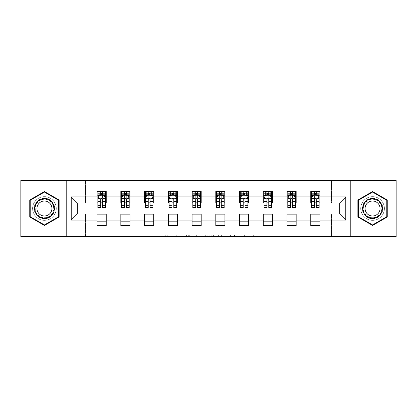 <?xml version="1.0" encoding="UTF-8"?>
<svg xmlns="http://www.w3.org/2000/svg" width="417" height="417" viewBox="0 0 417 417"><rect width="100%" height="100%" fill="white"/><g stroke="black" fill="none" stroke-linecap="round" stroke-linejoin="round"><path stroke-width="0.31" stroke-dasharray="2.08 1.56" d="M184.152 236.653L167.233 236.653L184.152 236.653L184.152 235.131L176.271 235.131L176.271 236.653L176.271 235.131L184.152 235.131L184.152 236.653L184.152 235.131L176.271 235.131L176.271 236.653L176.271 235.131L184.152 235.131L167.233 235.131L184.152 235.131M372.558 196.631A11.869 11.869 0 0 0 360.689 208.5A11.869 11.869 0 0 0 372.558 220.369A11.869 11.869 0 0 0 384.432 208.5A11.869 11.869 0 0 0 372.558 196.631A11.869 11.869 0 0 0 360.689 208.5A11.869 11.869 0 0 0 372.558 220.369A11.869 11.869 0 0 0 384.432 208.5A11.869 11.869 0 0 0 372.558 196.631M44.442 220.369A11.869 11.869 0 0 1 32.568 208.5A11.869 11.869 0 0 1 44.442 196.631A11.869 11.869 0 0 0 32.568 208.5A11.869 11.869 0 0 0 44.442 220.369A11.869 11.869 0 0 0 56.311 208.5A11.869 11.869 0 0 0 44.442 196.631A11.869 11.869 0 0 1 56.311 208.5A11.869 11.869 0 0 1 44.442 220.369M252.16 236.653L234.531 236.653L252.16 236.653L252.16 235.131L244.612 235.131L253.651 235.131L253.651 236.653L253.651 235.131L234.531 235.131L253.651 235.131L253.651 236.653L253.651 235.131L252.16 235.131L252.16 236.653M243.121 236.653L235.125 236.653L243.121 236.653L243.121 235.131L244.612 235.131L243.121 235.131L243.121 236.653L243.121 235.131L235.125 235.131L235.125 236.653L235.125 235.131L243.121 235.131L243.121 236.653M233.035 236.653L234.531 236.653L233.035 236.653L233.035 235.131L234.531 235.131L233.035 235.131L233.035 236.653M165.737 236.653L167.233 236.653L165.737 236.653L165.737 235.131L167.233 235.131L165.737 235.131L165.737 236.653M20.85 236.653L85.532 236.653L85.532 213.827L331.468 213.827L331.468 236.653L85.532 236.653L85.532 213.827L331.468 213.827L331.468 236.653L396.15 236.653L396.15 180.347L331.468 180.347L331.468 203.173L85.532 203.173L85.532 180.347L331.468 180.347L331.468 203.173L85.532 203.173L85.532 180.347L20.85 180.347L20.85 236.653M207.192 236.653L205.701 236.653L207.192 236.653L207.192 235.131L207.192 236.653M188.072 236.653L205.701 236.653L186.576 236.653L188.072 236.653L188.072 235.131L207.192 235.131L186.576 235.131L186.576 236.653L186.576 235.131L188.072 235.131L188.072 236.653M211.299 236.653L230.424 236.653L209.808 236.653L211.299 236.653L211.299 235.131L230.424 235.131L230.424 236.653L230.424 235.131L221.385 235.131L221.385 236.653M97.098 221.818L106.231 221.818L106.231 225.623L97.098 225.623L97.098 213.978L77.312 213.978L77.312 203.022L106.231 202.87L106.231 195.182L97.098 195.182L97.098 191.377L106.231 191.377L106.231 195.182M120.836 221.818L129.968 221.818L129.968 225.623L120.836 225.623L120.836 213.978L97.098 214.13M144.579 221.818L153.711 221.818L153.711 225.623L144.579 225.623L144.579 213.978L120.836 214.13M168.322 221.818L177.454 221.818L177.454 225.623L168.322 225.623L168.322 213.978L144.579 214.13M192.065 221.818L201.197 221.818L201.197 225.623L192.065 225.623L192.065 213.978L168.322 214.13M215.803 221.818L224.935 221.818L224.935 225.623L215.803 225.623L215.803 213.978L192.065 214.13M239.546 221.818L248.678 221.818L248.678 225.623L239.546 225.623L239.546 213.978L215.803 214.13M263.289 221.818L272.421 221.818L272.421 225.623L263.289 225.623L263.289 213.978L239.546 214.13M287.032 221.818L296.164 221.818L296.164 225.623L287.032 225.623L287.032 213.978L263.289 214.13M310.769 221.818L319.902 221.818L319.902 225.623L310.769 225.623L310.769 213.978L287.032 214.13M120.836 191.377L129.968 191.377L129.968 195.182L120.836 195.182L120.836 191.377M144.579 191.377L153.711 191.377L153.711 195.182L144.579 195.182L144.579 191.377M168.322 191.377L177.454 191.377L177.454 195.182L168.322 195.182L168.322 191.377M192.065 191.377L201.197 191.377L201.197 195.182L192.065 195.182L192.065 191.377M215.803 191.377L224.935 191.377L224.935 195.182L215.803 195.182L215.803 191.377M239.546 191.377L248.678 191.377L248.678 195.182L239.546 195.182L239.546 191.377M263.289 191.377L272.421 191.377L272.421 195.182L263.289 195.182L263.289 191.377M287.032 191.377L296.164 191.377L296.164 195.182L287.032 195.182L287.032 191.377M310.769 191.377L319.902 191.377L319.902 195.182L310.769 195.182L310.769 191.377M310.769 214.13L339.688 213.978L339.688 203.022L296.164 203.022L296.164 195.182M296.164 202.87L272.421 203.022L272.421 195.182M272.421 202.87L248.678 203.022L248.678 195.182M248.678 202.87L224.935 203.022L224.935 195.182M224.935 202.87L201.197 203.022L201.197 195.182M201.197 202.87L177.454 203.022L177.454 195.182M177.454 202.87L153.711 203.022L153.711 195.182M153.711 202.87L129.968 203.022L129.968 195.182M129.968 202.87L106.231 202.87M102.577 195.182L100.747 195.182M97.098 202.87L97.098 195.182M97.859 202.87L100.747 202.87M102.577 202.87L105.47 202.87M106.231 221.818L106.231 214.13M129.968 221.818L129.968 214.13M120.836 202.87L120.836 195.182M126.32 195.182L124.49 195.182M121.597 202.87L124.49 202.87M126.32 202.87L129.207 202.87M153.711 221.818L153.711 214.13M144.579 202.87L144.579 195.182M150.057 195.182L148.233 195.182M145.34 202.87L148.233 202.87M150.057 202.87L152.95 202.87M177.454 221.818L177.454 214.13M168.322 202.87L168.322 195.182M173.8 195.182L171.976 195.182M169.083 202.87L171.976 202.87M173.8 202.87L176.693 202.87M201.197 221.818L201.197 214.13M192.065 202.87L192.065 195.182M197.543 195.182L195.714 195.182M192.826 202.87L195.714 202.87M197.543 202.87L200.436 202.87M224.935 221.818L224.935 214.13M215.803 202.87L215.803 195.182M221.286 195.182L219.457 195.182M216.564 202.87L219.457 202.87M221.286 202.87L224.174 202.87M248.678 221.818L248.678 214.13M239.546 202.87L239.546 195.182M245.024 195.182L243.2 195.182M240.307 202.87L243.2 202.87M245.024 202.87L247.917 202.87M272.421 221.818L272.421 214.13M263.289 202.87L263.289 195.182M268.767 195.182L266.943 195.182M264.05 202.87L266.943 202.87M268.767 202.87L271.66 202.87M296.164 221.818L296.164 214.13M287.032 202.87L287.032 195.182M292.51 195.182L290.68 195.182M287.793 202.87L290.68 202.87M292.51 202.87L295.403 202.87M319.902 221.818L319.902 214.13M310.769 202.87L310.769 195.182M319.902 202.87L319.902 195.182M316.253 195.182L314.423 195.182M311.53 202.87L314.423 202.87M316.253 202.87L319.141 202.87M66.204 236.653L66.204 180.347M350.796 180.347L350.796 236.653M29.753 216.981L44.442 225.456L59.125 216.981L59.125 200.019L44.442 191.544L29.753 200.019L29.753 216.981M387.247 216.981L387.247 200.019L372.558 191.544L357.875 200.019L357.875 216.981L372.558 225.456L387.247 216.981M189.714 236.653L191.883 236.653L189.714 236.653L189.714 235.131L188.672 235.131L188.672 236.653L188.672 235.131L191.883 235.131L189.714 235.131L189.714 236.653M191.883 236.653L196.662 236.653L191.883 236.653L191.883 235.131L196.662 235.131L196.662 236.653L196.662 235.131L191.883 235.131L191.883 236.653M211.299 235.131L219.889 235.131L219.889 236.653L219.889 235.131L218.399 235.131L219.889 235.131L219.889 236.653L219.889 235.131L221.385 235.131M211.899 235.131L211.899 236.653L211.899 235.131M209.808 235.131L209.808 236.653L209.808 235.131M97.859 191.377L97.859 195.182L97.859 193.358L100.747 193.358L100.747 191.377L105.47 191.377L100.747 191.377M97.859 198.304L97.859 205.607L97.859 198.304L99.382 195.26L103.948 195.26L105.47 198.304L105.47 205.607L105.47 198.304M97.859 207.588L97.859 193.358L105.47 193.358L105.47 195.182L105.47 191.377M105.47 207.588L105.47 193.358L102.577 193.358L102.577 191.377M100.747 207.588L100.747 199.071L97.859 199.071M97.859 198.539L100.747 198.539L100.747 205.607L100.747 199.446C101.357 198.294 101.967 198.294 102.577 199.446L102.577 205.607L102.577 198.539L105.47 198.539M99.225 191.377L104.099 191.377L99.225 191.377L99.225 195.182L104.099 195.182L99.225 195.182L99.225 191.377M100.747 193.358L100.747 199.071M105.47 199.071L102.577 199.071L102.577 193.358M100.747 198.539L100.747 195.26M102.577 195.26L102.577 198.539M102.577 199.071L102.577 207.588M97.859 195.182L105.47 195.182M104.099 191.377L104.099 195.182L104.099 191.377M53.334 213.634A10.274 10.274 0 0 0 49.576 199.602A10.274 10.274 0 0 0 35.544 203.366A10.274 10.274 0 0 0 39.302 217.398A10.274 10.274 0 0 0 53.334 213.634M36.201 203.746A9.513 9.513 0 0 1 49.196 200.264A9.513 9.513 0 0 1 52.678 213.254A9.513 9.513 0 0 0 49.196 200.264A9.513 9.513 0 0 0 36.201 203.746A9.513 9.513 0 0 0 39.683 216.736A9.513 9.513 0 0 0 52.678 213.254A9.513 9.513 0 0 1 39.683 216.736A9.513 9.513 0 0 1 36.201 203.746A9.513 9.513 0 0 0 39.683 216.736A9.513 9.513 0 0 0 52.678 213.254M50.926 212.243A7.49 7.49 0 0 0 48.184 202.016A7.49 7.49 0 0 0 37.952 204.757A7.49 7.49 0 0 0 40.694 214.984A7.49 7.49 0 0 0 50.926 212.243M54.653 214.395A11.796 11.796 0 0 1 38.541 218.716A11.796 11.796 0 0 1 34.225 202.605A11.796 11.796 0 0 1 50.337 198.283A11.796 11.796 0 0 1 54.653 214.395A11.796 11.796 0 0 1 38.541 218.716A11.796 11.796 0 0 1 34.225 202.605A11.796 11.796 0 0 1 50.337 198.283A11.796 11.796 0 0 1 54.653 214.395M30.212 216.715L30.212 200.285L44.442 192.07L58.667 200.285L58.667 216.715L44.442 224.93L30.212 216.715M372.558 198.226A10.274 10.274 0 0 0 362.29 208.5A10.274 10.274 0 0 0 372.558 218.774A10.274 10.274 0 0 0 382.832 208.5A10.274 10.274 0 0 0 372.558 198.226M372.558 218.013A9.513 9.513 0 0 1 363.051 208.5A9.513 9.513 0 0 1 372.558 198.987A9.513 9.513 0 0 0 363.051 208.5A9.513 9.513 0 0 0 372.558 218.013A9.513 9.513 0 0 0 382.071 208.5A9.513 9.513 0 0 0 372.558 198.987A9.513 9.513 0 0 1 382.071 208.5A9.513 9.513 0 0 1 372.558 218.013A9.513 9.513 0 0 0 382.071 208.5A9.513 9.513 0 0 0 372.558 198.987M372.558 201.01A7.49 7.49 0 0 0 365.073 208.5A7.49 7.49 0 0 0 372.558 215.99A7.49 7.49 0 0 0 380.049 208.5A7.49 7.49 0 0 0 372.558 201.01M372.558 196.704A11.796 11.796 0 0 1 384.354 208.5A11.796 11.796 0 0 1 372.558 220.296A11.796 11.796 0 0 1 360.768 208.5A11.796 11.796 0 0 1 372.558 196.704A11.796 11.796 0 0 1 384.354 208.5A11.796 11.796 0 0 1 372.558 220.296A11.796 11.796 0 0 1 360.768 208.5A11.796 11.796 0 0 1 372.558 196.704M386.788 216.715L372.558 224.93L358.333 216.715L358.333 200.285L372.558 192.07L386.788 200.285L386.788 216.715M121.597 191.377L121.597 195.182L121.597 193.358L124.49 193.358L124.49 191.377L129.207 191.377L124.49 191.377M121.597 198.304L121.597 205.607L121.597 198.304L123.119 195.26L127.685 195.26L129.207 198.304L129.207 205.607L129.207 198.304M121.597 207.588L121.597 193.358L129.207 193.358L129.207 195.182L129.207 191.377M129.207 207.588L129.207 193.358L126.32 193.358L126.32 191.377M124.49 207.588L124.49 199.071L121.597 199.071M121.597 198.539L124.49 198.539L124.49 205.607L124.49 199.446C125.1 198.294 125.71 198.294 126.32 199.446L126.32 205.607L126.32 198.539L129.207 198.539M122.968 191.377L127.842 191.377L122.968 191.377L122.968 195.182L127.842 195.182L122.968 195.182L122.968 191.377M124.49 193.358L124.49 199.071M129.207 199.071L126.32 199.071L126.32 193.358M124.49 198.539L124.49 195.26M126.32 195.26L126.32 198.539M126.32 199.071L126.32 207.588M121.597 195.182L129.207 195.182M127.842 191.377L127.842 195.182L127.842 191.377M145.34 191.377L145.34 195.182L145.34 193.358L148.233 193.358L148.233 191.377L152.95 191.377L148.233 191.377M145.34 198.304L145.34 205.607L145.34 198.304L146.862 195.26L151.428 195.26L152.95 198.304L152.95 205.607L152.95 198.304M145.34 207.588L145.34 193.358L152.95 193.358L152.95 195.182L152.95 191.377M152.95 207.588L152.95 193.358L150.057 193.358L150.057 191.377M148.233 207.588L148.233 199.071L145.34 199.071M145.34 198.539L148.233 198.539L148.233 205.607L148.233 199.446C148.838 198.294 149.448 198.294 150.057 199.446L150.057 205.607L150.057 198.539L152.95 198.539M146.711 191.377L151.579 191.377L146.711 191.377L146.711 195.182L151.579 195.182L146.711 195.182L146.711 191.377M148.233 193.358L148.233 199.071M152.95 199.071L150.057 199.071L150.057 193.358M148.233 198.539L148.233 195.26M150.057 195.26L150.057 198.539M150.057 199.071L150.057 207.588M145.34 195.182L152.95 195.182M151.579 191.377L151.579 195.182L151.579 191.377M169.083 191.377L169.083 195.182L169.083 193.358L171.976 193.358L171.976 191.377L176.693 191.377L171.976 191.377M169.083 198.304L169.083 205.607L169.083 198.304L170.605 195.26L175.171 195.26L176.693 198.304L176.693 205.607L176.693 198.304M169.083 207.588L169.083 193.358L176.693 193.358L176.693 195.182L176.693 191.377M176.693 207.588L176.693 193.358L173.8 193.358L173.8 191.377M171.976 207.588L171.976 199.071L169.083 199.071M169.083 198.539L171.976 198.539L171.976 205.607L171.976 199.446C172.581 198.294 173.191 198.294 173.8 199.446L173.8 205.607L173.8 198.539L176.693 198.539M170.454 191.377L175.322 191.377L170.454 191.377L170.454 195.182L175.322 195.182L170.454 195.182L170.454 191.377M171.976 193.358L171.976 199.071M176.693 199.071L173.8 199.071L173.8 193.358M171.976 198.539L171.976 195.26M173.8 195.26L173.8 198.539M173.8 199.071L173.8 207.588M169.083 195.182L176.693 195.182M175.322 191.377L175.322 195.182L175.322 191.377M192.826 191.377L192.826 195.182L192.826 193.358L195.714 193.358L195.714 191.377L200.436 191.377L195.714 191.377M192.826 198.304L192.826 205.607L192.826 198.304L194.348 195.26L198.914 195.26L200.436 198.304L200.436 205.607L200.436 198.304M192.826 207.588L192.826 193.358L200.436 193.358L200.436 195.182L200.436 191.377M200.436 207.588L200.436 193.358L197.543 193.358L197.543 191.377M195.714 207.588L195.714 199.071L192.826 199.071M192.826 198.539L195.714 198.539L195.714 205.607L195.714 199.446C196.324 198.294 196.933 198.294 197.543 199.446L197.543 205.607L197.543 198.539L200.436 198.539M194.192 191.377L199.065 191.377L194.192 191.377L194.192 195.182L199.065 195.182L194.192 195.182L194.192 191.377M195.714 193.358L195.714 199.071M200.436 199.071L197.543 199.071L197.543 193.358M195.714 198.539L195.714 195.26M197.543 195.26L197.543 198.539M197.543 199.071L197.543 207.588M192.826 195.182L200.436 195.182M199.065 191.377L199.065 195.182L199.065 191.377M216.564 191.377L216.564 195.182L216.564 193.358L219.457 193.358L219.457 191.377L224.174 191.377L219.457 191.377M216.564 198.304L216.564 205.607L216.564 198.304L218.086 195.26L222.652 195.26L224.174 198.304L224.174 205.607L224.174 198.304M216.564 207.588L216.564 193.358L224.174 193.358L224.174 195.182L224.174 191.377M224.174 207.588L224.174 193.358L221.286 193.358L221.286 191.377M219.457 207.588L219.457 199.071L216.564 199.071M216.564 198.539L219.457 198.539L219.457 205.607L219.457 199.446C220.067 198.294 220.671 198.294 221.286 199.446L221.286 205.607L221.286 198.539L224.174 198.539M217.935 191.377L222.808 191.377L217.935 191.377L217.935 195.182L222.808 195.182L217.935 195.182L217.935 191.377M219.457 193.358L219.457 199.071M224.174 199.071L221.286 199.071L221.286 193.358M219.457 198.539L219.457 195.26M221.286 195.26L221.286 198.539M221.286 199.071L221.286 207.588M216.564 195.182L224.174 195.182M222.808 191.377L222.808 195.182L222.808 191.377M240.307 191.377L240.307 195.182L240.307 193.358L243.2 193.358L243.2 191.377L247.917 191.377L243.2 191.377M240.307 198.304L240.307 205.607L240.307 198.304L241.829 195.26L246.395 195.26L247.917 198.304L247.917 205.607L247.917 198.304M240.307 207.588L240.307 193.358L247.917 193.358L247.917 195.182L247.917 191.377M247.917 207.588L247.917 193.358L245.024 193.358L245.024 191.377M243.2 207.588L243.2 199.071L240.307 199.071M240.307 198.539L243.2 198.539L243.2 205.607L243.2 199.446C243.804 198.294 244.414 198.294 245.024 199.446L245.024 205.607L245.024 198.539L247.917 198.539M241.678 191.377L246.546 191.377L241.678 191.377L241.678 195.182L246.546 195.182L241.678 195.182L241.678 191.377M243.2 193.358L243.2 199.071M247.917 199.071L245.024 199.071L245.024 193.358M243.2 198.539L243.2 195.26M245.024 195.26L245.024 198.539M245.024 199.071L245.024 207.588M240.307 195.182L247.917 195.182M246.546 191.377L246.546 195.182L246.546 191.377M264.05 191.377L264.05 195.182L264.05 193.358L266.943 193.358L266.943 191.377L271.66 191.377L266.943 191.377M264.05 198.304L264.05 205.607L264.05 198.304L265.572 195.26L270.138 195.26L271.66 198.304L271.66 205.607L271.66 198.304M264.05 207.588L264.05 193.358L271.66 193.358L271.66 195.182L271.66 191.377M271.66 207.588L271.66 193.358L268.767 193.358L268.767 191.377M266.943 207.588L266.943 199.071L264.05 199.071M264.05 198.539L266.943 198.539L266.943 205.607L266.943 199.446C267.547 198.294 268.157 198.294 268.767 199.446L268.767 205.607L268.767 198.539L271.66 198.539M265.421 191.377L270.289 191.377L265.421 191.377L265.421 195.182L270.289 195.182L265.421 195.182L265.421 191.377M266.943 193.358L266.943 199.071M271.66 199.071L268.767 199.071L268.767 193.358M266.943 198.539L266.943 195.26M268.767 195.26L268.767 198.539M268.767 199.071L268.767 207.588M264.05 195.182L271.66 195.182M270.289 191.377L270.289 195.182L270.289 191.377M287.793 191.377L287.793 195.182L287.793 193.358L290.68 193.358L290.68 191.377L295.403 191.377L290.68 191.377M287.793 198.304L287.793 205.607L287.793 198.304L289.315 195.26L293.881 195.26L295.403 198.304L295.403 205.607L295.403 198.304M287.793 207.588L287.793 193.358L295.403 193.358L295.403 195.182L295.403 191.377M295.403 207.588L295.403 193.358L292.51 193.358L292.51 191.377M290.68 207.588L290.68 199.071L287.793 199.071M287.793 198.539L290.68 198.539L290.68 205.607L290.68 199.446C291.29 198.294 291.9 198.294 292.51 199.446L292.51 205.607L292.51 198.539L295.403 198.539M289.158 191.377L294.032 191.377L289.158 191.377L289.158 195.182L294.032 195.182L289.158 195.182L289.158 191.377M290.68 193.358L290.68 199.071M295.403 199.071L292.51 199.071L292.51 193.358M290.68 198.539L290.68 195.26M292.51 195.26L292.51 198.539M292.51 199.071L292.51 207.588M287.793 195.182L295.403 195.182M294.032 191.377L294.032 195.182L294.032 191.377M311.53 191.377L311.53 195.182L311.53 193.358L314.423 193.358L314.423 191.377L319.141 191.377L314.423 191.377M311.53 198.304L311.53 205.607L311.53 198.304L313.052 195.26L317.618 195.26L319.141 198.304L319.141 205.607L319.141 198.304M311.53 207.588L311.53 193.358L319.141 193.358L319.141 195.182L319.141 191.377M319.141 207.588L319.141 193.358L316.253 193.358L316.253 191.377M314.423 207.588L314.423 199.071L311.53 199.071M311.53 198.539L314.423 198.539L314.423 205.607L314.423 199.446C315.033 198.294 315.638 198.294 316.253 199.446L316.253 205.607L316.253 198.539L319.141 198.539M312.901 191.377L317.775 191.377L312.901 191.377L312.901 195.182L317.775 195.182L312.901 195.182L312.901 191.377M314.423 193.358L314.423 199.071M319.141 199.071L316.253 199.071L316.253 193.358M314.423 198.539L314.423 195.26M316.253 195.26L316.253 198.539M316.253 199.071L316.253 207.588M311.53 195.182L319.141 195.182M317.775 191.377L317.775 195.182L317.775 191.377M183.105 235.131L183.105 236.653L183.105 235.131M181.051 235.131L181.051 236.653L181.051 235.131M167.233 235.131L167.233 236.653L167.233 235.131M205.701 235.131L205.701 236.653L205.701 235.131M228.928 235.131L228.928 236.653L228.928 235.131M218.399 235.131L218.399 236.653L218.399 235.131M213.395 235.131L213.395 236.653L213.395 235.131M244.612 235.131L244.612 236.653L244.612 235.131M234.531 235.131L234.531 236.653L234.531 235.131M97.896 198.226L105.428 198.226M97.859 204.022L100.747 204.022M100.747 195.974L97.859 195.974M105.47 195.974L102.577 195.974M99.288 195.443L100.747 195.443M102.577 195.443L104.036 195.443M102.577 204.022L105.47 204.022M97.859 199.946L100.747 199.946M102.577 199.946L105.47 199.946M105.47 194.327L102.577 194.327M100.747 194.327L97.859 194.327M100.904 195.182L100.904 191.377M102.426 195.182L102.426 191.377M36.472 203.903A9.2 9.2 0 0 1 49.039 200.535A9.2 9.2 0 0 1 52.406 213.097A9.2 9.2 0 0 1 39.839 216.465A9.2 9.2 0 0 1 36.472 203.903M372.558 217.7A9.2 9.2 0 0 1 363.358 208.5A9.2 9.2 0 0 1 372.558 199.3A9.2 9.2 0 0 1 381.758 208.5A9.2 9.2 0 0 1 372.558 217.7M121.639 198.226L129.171 198.226M121.597 204.022L124.49 204.022M124.49 195.974L121.597 195.974M129.207 195.974L126.32 195.974M123.031 195.443L124.49 195.443M126.32 195.443L127.779 195.443M126.32 204.022L129.207 204.022M121.597 199.946L124.49 199.946M126.32 199.946L129.207 199.946M129.207 194.327L126.32 194.327M124.49 194.327L121.597 194.327M124.641 195.182L124.641 191.377M126.163 195.182L126.163 191.377M145.382 198.226L152.914 198.226M145.34 204.022L148.233 204.022M148.233 195.974L145.34 195.974M152.95 195.974L150.057 195.974M146.774 195.443L148.233 195.443M150.057 195.443L151.522 195.443M150.057 204.022L152.95 204.022M145.34 199.946L148.233 199.946M150.057 199.946L152.95 199.946M152.95 194.327L150.057 194.327M148.233 194.327L145.34 194.327M148.384 195.182L148.384 191.377M149.906 195.182L149.906 191.377M169.12 198.226L176.657 198.226M169.083 204.022L171.976 204.022M171.976 195.974L169.083 195.974M176.693 195.974L173.8 195.974M170.511 195.443L171.976 195.443M173.8 195.443L175.26 195.443M173.8 204.022L176.693 204.022M169.083 199.946L171.976 199.946M173.8 199.946L176.693 199.946M176.693 194.327L173.8 194.327M171.976 194.327L169.083 194.327M172.127 195.182L172.127 191.377M173.649 195.182L173.649 191.377M192.862 198.226L200.395 198.226M192.826 204.022L195.714 204.022M195.714 195.974L192.826 195.974M200.436 195.974L197.543 195.974M194.254 195.443L195.714 195.443M197.543 195.443L199.003 195.443M197.543 204.022L200.436 204.022M192.826 199.946L195.714 199.946M197.543 199.946L200.436 199.946M200.436 194.327L197.543 194.327M195.714 194.327L192.826 194.327M195.87 195.182L195.87 191.377M197.392 195.182L197.392 191.377M216.605 198.226L224.137 198.226M216.564 204.022L219.457 204.022M219.457 195.974L216.564 195.974M224.174 195.974L221.286 195.974M217.997 195.443L219.457 195.443M221.286 195.443L222.746 195.443M221.286 204.022L224.174 204.022M216.564 199.946L219.457 199.946M221.286 199.946L224.174 199.946M224.174 194.327L221.286 194.327M219.457 194.327L216.564 194.327M219.608 195.182L219.608 191.377M221.13 195.182L221.13 191.377M240.343 198.226L247.88 198.226M240.307 204.022L243.2 204.022M243.2 195.974L240.307 195.974M247.917 195.974L245.024 195.974M241.74 195.443L243.2 195.443M245.024 195.443L246.489 195.443M245.024 204.022L247.917 204.022M240.307 199.946L243.2 199.946M245.024 199.946L247.917 199.946M247.917 194.327L245.024 194.327M243.2 194.327L240.307 194.327M243.351 195.182L243.351 191.377M244.873 195.182L244.873 191.377M264.086 198.226L271.618 198.226M264.05 204.022L266.943 204.022M266.943 195.974L264.05 195.974M271.66 195.974L268.767 195.974M265.478 195.443L266.943 195.443M268.767 195.443L270.226 195.443M268.767 204.022L271.66 204.022M264.05 199.946L266.943 199.946M268.767 199.946L271.66 199.946M271.66 194.327L268.767 194.327M266.943 194.327L264.05 194.327M267.094 195.182L267.094 191.377M268.616 195.182L268.616 191.377M287.829 198.226L295.361 198.226M287.793 204.022L290.68 204.022M290.68 195.974L287.793 195.974M295.403 195.974L292.51 195.974M289.221 195.443L290.68 195.443M292.51 195.443L293.969 195.443M292.51 204.022L295.403 204.022M287.793 199.946L290.68 199.946M292.51 199.946L295.403 199.946M295.403 194.327L292.51 194.327M290.68 194.327L287.793 194.327M290.837 195.182L290.837 191.377M292.359 195.182L292.359 191.377M311.572 198.226L319.104 198.226M311.53 204.022L314.423 204.022M314.423 195.974L311.53 195.974M319.141 195.974L316.253 195.974M312.964 195.443L314.423 195.443M316.253 195.443L317.712 195.443M316.253 204.022L319.141 204.022M311.53 199.946L314.423 199.946M316.253 199.946L319.141 199.946M319.141 194.327L316.253 194.327M314.423 194.327L311.53 194.327M314.574 195.182L314.574 191.377M316.096 195.182L316.096 191.377M97.859 205.607L100.747 205.607M102.577 205.607L105.47 205.607M121.597 205.607L124.49 205.607M126.32 205.607L129.207 205.607M145.34 205.607L148.233 205.607M150.057 205.607L152.95 205.607M169.083 205.607L171.976 205.607M173.8 205.607L176.693 205.607M192.826 205.607L195.714 205.607M197.543 205.607L200.436 205.607M216.564 205.607L219.457 205.607M221.286 205.607L224.174 205.607M240.307 205.607L243.2 205.607M245.024 205.607L247.917 205.607M264.05 205.607L266.943 205.607M268.767 205.607L271.66 205.607M287.793 205.607L290.68 205.607M292.51 205.607L295.403 205.607M311.53 205.607L314.423 205.607M316.253 205.607L319.141 205.607"/><path stroke-width="0.63" d="M350.796 236.653L396.15 236.653L396.15 180.347L350.796 180.347L350.796 236.653L66.204 236.653L66.204 180.347L20.85 180.347L20.85 236.653L66.204 236.653M350.796 180.347L66.204 180.347M319.902 196.933L319.902 191.377L310.769 191.377L310.769 196.933L296.164 196.933L296.164 191.377L287.032 191.377L287.032 196.933L272.421 196.933L272.421 191.377L263.289 191.377L263.289 196.933L248.678 196.933L248.678 191.377L239.546 191.377L239.546 196.933L224.935 196.933L224.935 191.377L215.803 191.377L215.803 196.933L201.197 196.933L201.197 191.377L192.065 191.377L192.065 196.933L177.454 196.933L177.454 191.377L168.322 191.377L168.322 196.933L153.711 196.933L153.711 191.377L144.579 191.377L144.579 196.933L129.968 196.933L129.968 191.377L120.836 191.377L120.836 196.933L106.231 196.933L106.231 191.377L97.098 191.377L97.098 196.933L71.224 196.933L71.224 220.067L77.312 213.978L97.098 213.978L97.098 225.623L106.231 225.623L106.231 213.978L120.836 213.978L120.836 225.623L129.968 225.623L129.968 213.978L144.579 213.978L144.579 225.623L153.711 225.623L153.711 213.978L168.322 213.978L168.322 225.623L177.454 225.623L177.454 213.978L192.065 213.978L192.065 225.623L201.197 225.623L201.197 213.978L215.803 213.978L215.803 225.623L224.935 225.623L224.935 213.978L239.546 213.978L239.546 225.623L248.678 225.623L248.678 213.978L263.289 213.978L263.289 225.623L272.421 225.623L272.421 213.978L287.032 213.978L287.032 225.623L296.164 225.623L296.164 213.978L310.769 213.978L310.769 225.623L319.902 225.623L319.902 213.978L339.688 213.978L339.688 203.022L319.902 203.022L319.902 196.933L345.776 196.933L345.776 220.067L319.902 220.067M310.769 220.067L296.164 220.067M287.032 220.067L272.421 220.067M263.289 220.067L248.678 220.067M239.546 220.067L224.935 220.067M215.803 220.067L201.197 220.067M192.065 220.067L177.454 220.067M168.322 220.067L153.711 220.067M144.579 220.067L129.968 220.067M120.836 220.067L106.231 220.067M97.098 220.067L71.224 220.067M310.769 196.933L310.769 203.022L296.164 203.022L296.164 196.933M287.032 196.933L287.032 203.022L272.421 203.022L272.421 196.933M263.289 196.933L263.289 203.022L248.678 203.022L248.678 196.933M239.546 196.933L239.546 203.022L224.935 203.022L224.935 196.933M215.803 196.933L215.803 203.022L201.197 203.022L201.197 196.933M192.065 196.933L192.065 203.022L177.454 203.022L177.454 196.933M168.322 196.933L168.322 203.022L153.711 203.022L153.711 196.933M144.579 196.933L144.579 203.022L129.968 203.022L129.968 196.933M120.836 196.933L120.836 203.022L106.231 203.022L106.231 196.933M97.098 196.933L97.098 203.022L77.312 203.022L71.224 196.933M77.312 203.022L77.312 213.978M345.776 220.067L339.688 213.978M339.688 203.022L345.776 196.933M97.098 195.182L97.859 195.182M100.747 195.182L102.577 195.182M105.47 195.182L106.231 195.182M97.098 202.87L97.859 202.87M100.747 202.87L102.577 202.87M105.47 202.87L106.231 202.87M97.098 214.13L106.231 214.13M97.098 221.818L106.231 221.818M120.836 214.13L129.968 214.13M120.836 221.818L129.968 221.818M120.836 195.182L121.597 195.182M124.49 195.182L126.32 195.182M129.207 195.182L129.968 195.182M120.836 202.87L121.597 202.87M124.49 202.87L126.32 202.87M129.207 202.87L129.968 202.87M144.579 214.13L153.711 214.13M144.579 221.818L153.711 221.818M144.579 195.182L145.34 195.182M148.233 195.182L150.057 195.182M152.95 195.182L153.711 195.182M144.579 202.87L145.34 202.87M148.233 202.87L150.057 202.87M152.95 202.87L153.711 202.87M168.322 214.13L177.454 214.13M168.322 221.818L177.454 221.818M168.322 195.182L169.083 195.182M171.976 195.182L173.8 195.182M176.693 195.182L177.454 195.182M168.322 202.87L169.083 202.87M171.976 202.87L173.8 202.87M176.693 202.87L177.454 202.87M192.065 214.13L201.197 214.13M192.065 221.818L201.197 221.818M192.065 195.182L192.826 195.182M195.714 195.182L197.543 195.182M200.436 195.182L201.197 195.182M192.065 202.87L192.826 202.87M195.714 202.87L197.543 202.87M200.436 202.87L201.197 202.87M215.803 214.13L224.935 214.13M215.803 221.818L224.935 221.818M215.803 195.182L216.564 195.182M219.457 195.182L221.286 195.182M224.174 195.182L224.935 195.182M215.803 202.87L216.564 202.87M219.457 202.87L221.286 202.87M224.174 202.87L224.935 202.87M239.546 214.13L248.678 214.13M239.546 221.818L248.678 221.818M239.546 195.182L240.307 195.182M243.2 195.182L245.024 195.182M247.917 195.182L248.678 195.182M239.546 202.87L240.307 202.87M243.2 202.87L245.024 202.87M247.917 202.87L248.678 202.87M263.289 214.13L272.421 214.13M263.289 221.818L272.421 221.818M263.289 195.182L264.05 195.182M266.943 195.182L268.767 195.182M271.66 195.182L272.421 195.182M263.289 202.87L264.05 202.87M266.943 202.87L268.767 202.87M271.66 202.87L272.421 202.87M287.032 214.13L296.164 214.13M287.032 221.818L296.164 221.818M287.032 195.182L287.793 195.182M290.68 195.182L292.51 195.182M295.403 195.182L296.164 195.182M287.032 202.87L287.793 202.87M290.68 202.87L292.51 202.87M295.403 202.87L296.164 202.87M310.769 214.13L319.902 214.13M310.769 221.818L319.902 221.818M310.769 195.182L311.53 195.182M314.423 195.182L316.253 195.182M319.141 195.182L319.902 195.182M310.769 202.87L311.53 202.87M314.423 202.87L316.253 202.87M319.141 202.87L319.902 202.87M44.442 225.456L59.125 216.981L59.125 200.019L44.442 191.544L29.753 200.019L29.753 216.981L44.442 225.456M387.247 200.019L372.558 191.544L357.875 200.019L357.875 216.981L372.558 225.456L387.247 216.981L387.247 200.019M102.577 193.358L100.747 193.358M105.47 205.68L102.577 205.68L102.577 207.588L105.47 207.588L105.47 198.304L103.948 195.26L99.382 195.26L97.859 198.304L97.859 207.588L100.747 207.588L100.747 205.68L97.859 205.68M97.859 198.304L97.859 191.377M105.47 198.304L105.47 191.377M100.747 195.26L100.747 191.377M102.577 191.377L102.577 195.26M102.577 205.68L102.577 199.446C101.967 198.273 101.357 198.273 100.747 199.446L100.747 205.68M53.006 213.447A9.893 9.893 0 0 0 49.383 199.931A9.893 9.893 0 0 0 35.872 203.553A9.893 9.893 0 0 0 39.495 217.069A9.893 9.893 0 0 0 53.006 213.447M50.926 212.243A7.49 7.49 0 0 0 48.184 202.016A7.49 7.49 0 0 0 37.952 204.757A7.49 7.49 0 0 0 40.694 214.984A7.49 7.49 0 0 0 50.926 212.243M30.212 216.715L30.212 200.285L44.442 192.07L58.667 200.285L58.667 216.715L44.442 224.93L30.212 216.715M372.558 198.607A9.893 9.893 0 0 0 362.67 208.5A9.893 9.893 0 0 0 372.558 218.393A9.893 9.893 0 0 0 382.452 208.5A9.893 9.893 0 0 0 372.558 198.607M372.558 201.01A7.49 7.49 0 0 0 365.073 208.5A7.49 7.49 0 0 0 372.558 215.99A7.49 7.49 0 0 0 380.049 208.5A7.49 7.49 0 0 0 372.558 201.01M386.788 216.715L372.558 224.93L358.333 216.715L358.333 200.285L372.558 192.07L386.788 200.285L386.788 216.715M126.32 193.358L124.49 193.358M129.207 205.68L126.32 205.68L126.32 207.588L129.207 207.588L129.207 198.304L127.685 195.26L123.119 195.26L121.597 198.304L121.597 207.588L124.49 207.588L124.49 205.68L121.597 205.68M121.597 198.304L121.597 191.377M129.207 198.304L129.207 191.377M124.49 195.26L124.49 191.377M126.32 191.377L126.32 195.26M126.32 205.68L126.32 199.446C125.71 198.273 125.1 198.273 124.49 199.446L124.49 205.68M150.057 193.358L148.233 193.358M152.95 205.68L150.057 205.68L150.057 207.588L152.95 207.588L152.95 198.304L151.428 195.26L146.862 195.26L145.34 198.304L145.34 207.588L148.233 207.588L148.233 205.68L145.34 205.68M145.34 198.304L145.34 191.377M152.95 198.304L152.95 191.377M148.233 195.26L148.233 191.377M150.057 191.377L150.057 195.26M150.057 205.68L150.057 199.446C149.453 198.273 148.843 198.273 148.233 199.446L148.233 205.68M173.8 193.358L171.976 193.358M176.693 205.68L173.8 205.68L173.8 207.588L176.693 207.588L176.693 198.304L175.171 195.26L170.605 195.26L169.083 198.304L169.083 207.588L171.976 207.588L171.976 205.68L169.083 205.68M169.083 198.304L169.083 191.377M176.693 198.304L176.693 191.377M171.976 195.26L171.976 191.377M173.8 191.377L173.8 195.26M173.8 205.68L173.8 199.446C173.191 198.273 172.586 198.273 171.976 199.446L171.976 205.68M197.543 193.358L195.714 193.358M200.436 205.68L197.543 205.68L197.543 207.588L200.436 207.588L200.436 198.304L198.914 195.26L194.348 195.26L192.826 198.304L192.826 207.588L195.714 207.588L195.714 205.68L192.826 205.68M192.826 198.304L192.826 191.377M200.436 198.304L200.436 191.377M195.714 195.26L195.714 191.377M197.543 191.377L197.543 195.26M197.543 205.68L197.543 199.446C196.933 198.273 196.324 198.273 195.714 199.446L195.714 205.68M221.286 193.358L219.457 193.358M224.174 205.68L221.286 205.68L221.286 207.588L224.174 207.588L224.174 198.304L222.652 195.26L218.086 195.26L216.564 198.304L216.564 207.588L219.457 207.588L219.457 205.68L216.564 205.68M216.564 198.304L216.564 191.377M224.174 198.304L224.174 191.377M219.457 195.26L219.457 191.377M221.286 191.377L221.286 195.26M221.286 205.68L221.286 199.446C220.676 198.273 220.067 198.273 219.457 199.446L219.457 205.68M245.024 193.358L243.2 193.358M247.917 205.68L245.024 205.68L245.024 207.588L247.917 207.588L247.917 198.304L246.395 195.26L241.829 195.26L240.307 198.304L240.307 207.588L243.2 207.588L243.2 205.68L240.307 205.68M240.307 198.304L240.307 191.377M247.917 198.304L247.917 191.377M243.2 195.26L243.2 191.377M245.024 191.377L245.024 195.26M245.024 205.68L245.024 199.446C244.419 198.273 243.809 198.273 243.2 199.446L243.2 205.68M268.767 193.358L266.943 193.358M271.66 205.68L268.767 205.68L268.767 207.588L271.66 207.588L271.66 198.304L270.138 195.26L265.572 195.26L264.05 198.304L264.05 207.588L266.943 207.588L266.943 205.68L264.05 205.68M264.05 198.304L264.05 191.377M271.66 198.304L271.66 191.377M266.943 195.26L266.943 191.377M268.767 191.377L268.767 195.26M268.767 205.68L268.767 199.446C268.157 198.273 267.552 198.273 266.943 199.446L266.943 205.68M292.51 193.358L290.68 193.358M295.403 205.68L292.51 205.68L292.51 207.588L295.403 207.588L295.403 198.304L293.881 195.26L289.315 195.26L287.793 198.304L287.793 207.588L290.68 207.588L290.68 205.68L287.793 205.68M287.793 198.304L287.793 191.377M295.403 198.304L295.403 191.377M290.68 195.26L290.68 191.377M292.51 191.377L292.51 195.26M292.51 205.68L292.51 199.446C291.9 198.273 291.29 198.273 290.68 199.446L290.68 205.68M316.253 193.358L314.423 193.358M319.141 205.68L316.253 205.68L316.253 207.588L319.141 207.588L319.141 198.304L317.618 195.26L313.052 195.26L311.53 198.304L311.53 207.588L314.423 207.588L314.423 205.68L311.53 205.68M311.53 198.304L311.53 191.377M319.141 198.304L319.141 191.377M314.423 195.26L314.423 191.377M316.253 191.377L316.253 195.26M316.253 205.68L316.253 199.446C315.643 198.273 315.033 198.273 314.423 199.446L314.423 205.68M105.428 198.226L97.896 198.226M97.859 195.443L99.288 195.443M104.036 195.443L105.47 195.443M100.747 201.599L97.859 201.599M105.47 201.599L102.577 201.599M102.577 194.327L100.747 194.327M129.171 198.226L121.639 198.226M121.597 195.443L123.031 195.443M127.779 195.443L129.207 195.443M124.49 201.599L121.597 201.599M129.207 201.599L126.32 201.599M126.32 194.327L124.49 194.327M152.914 198.226L145.382 198.226M145.34 195.443L146.774 195.443M151.522 195.443L152.95 195.443M148.233 201.599L145.34 201.599M152.95 201.599L150.057 201.599M150.057 194.327L148.233 194.327M176.657 198.226L169.12 198.226M169.083 195.443L170.511 195.443M175.26 195.443L176.693 195.443M171.976 201.599L169.083 201.599M176.693 201.599L173.8 201.599M173.8 194.327L171.976 194.327M200.395 198.226L192.862 198.226M192.826 195.443L194.254 195.443M199.003 195.443L200.436 195.443M195.714 201.599L192.826 201.599M200.436 201.599L197.543 201.599M197.543 194.327L195.714 194.327M224.137 198.226L216.605 198.226M216.564 195.443L217.997 195.443M222.746 195.443L224.174 195.443M219.457 201.599L216.564 201.599M224.174 201.599L221.286 201.599M221.286 194.327L219.457 194.327M247.88 198.226L240.343 198.226M240.307 195.443L241.74 195.443M246.489 195.443L247.917 195.443M243.2 201.599L240.307 201.599M247.917 201.599L245.024 201.599M245.024 194.327L243.2 194.327M271.618 198.226L264.086 198.226M264.05 195.443L265.478 195.443M270.226 195.443L271.66 195.443M266.943 201.599L264.05 201.599M271.66 201.599L268.767 201.599M268.767 194.327L266.943 194.327M295.361 198.226L287.829 198.226M287.793 195.443L289.221 195.443M293.969 195.443L295.403 195.443M290.68 201.599L287.793 201.599M295.403 201.599L292.51 201.599M292.51 194.327L290.68 194.327M319.104 198.226L311.572 198.226M311.53 195.443L312.964 195.443M317.712 195.443L319.141 195.443M314.423 201.599L311.53 201.599M319.141 201.599L316.253 201.599M316.253 194.327L314.423 194.327"/></g></svg>

